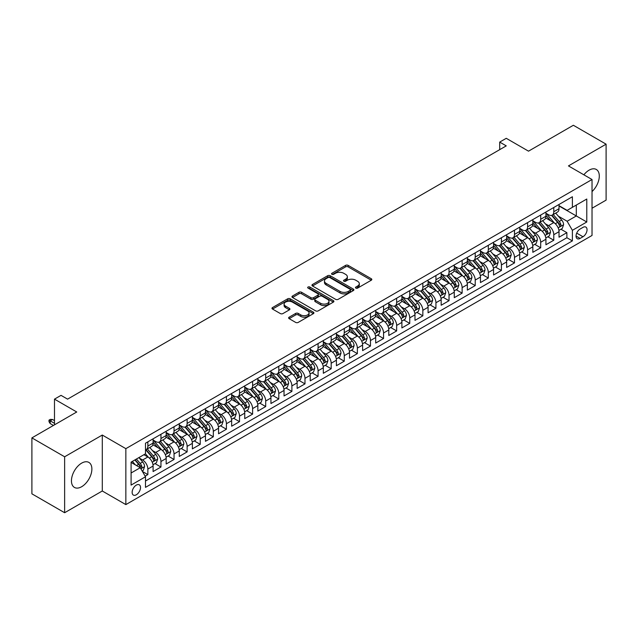 <?xml version="1.0" encoding="UTF-8"?>
<svg xmlns="http://www.w3.org/2000/svg" width="638" height="638" viewBox="0 0 638 638"><rect width="100%" height="100%" fill="white"/><g stroke="black" fill="none" stroke-linecap="round" stroke-linejoin="round"><path stroke-width="0.96" d="M355.837 288.097A1.276 0.734 0 0 0 357.631 288.097L371.292 280.218A1.818 1.053 0 0 0 371.818 279.476A1.818 1.053 0 0 0 371.292 278.734L348.157 265.376A1.818 1.053 0 0 0 345.581 265.376L331.927 273.255A1.276 0.734 0 0 0 331.553 273.782A1.276 0.734 0 0 0 331.927 274.3A1.276 0.734 0 0 0 333.722 274.3L335.492 273.279A5.814 3.357 0 0 1 343.722 273.279L345.644 274.388A5.814 3.357 0 0 1 347.351 276.764A5.814 3.357 0 0 1 345.644 279.141L343.882 280.162A1.276 0.734 0 0 0 343.507 280.68A1.276 0.734 0 0 0 343.882 281.199A1.276 0.734 0 0 0 345.676 281.199L347.447 280.178A5.814 3.357 0 0 1 355.669 280.178L357.599 281.294A5.814 3.357 0 0 1 359.306 283.663A5.814 3.357 0 0 1 357.599 286.039L355.837 287.06A1.276 0.734 0 0 0 355.462 287.579A1.276 0.734 0 0 0 355.837 288.097L355.837 287.06M81.656 486.722A14.443 8.342 120 0 0 91.098 473.994A14.443 8.342 120 0 0 88.881 462.414A14.443 8.342 120 0 0 81.656 463.132A14.443 8.342 120 0 0 72.222 475.86A14.443 8.342 120 0 0 74.439 487.44A14.443 8.342 120 0 0 81.656 486.722M592.024 191.567A14.443 8.342 120 0 0 596.299 169.461A14.443 8.342 120 0 0 589.073 170.179A14.443 8.342 120 0 0 583.882 174.812M136.333 494.777A5.925 3.421 120 0 0 140.201 489.553A5.925 3.421 120 0 0 139.291 484.8A5.925 3.421 120 0 0 136.333 485.095A5.925 3.421 120 0 0 132.457 490.319A5.925 3.421 120 0 0 133.366 495.064A5.925 3.421 120 0 0 136.333 494.777M289.158 317.174A1.818 1.053 0 0 0 288.623 317.915A1.818 1.053 0 0 0 289.158 318.657L295.649 322.405A1.818 1.053 0 0 0 298.217 322.405L313.386 313.649A1.818 1.053 0 0 0 313.92 312.907A1.818 1.053 0 0 0 313.386 312.165L290.25 298.807A1.818 1.053 0 0 0 287.682 298.807L272.514 307.564A1.818 1.053 0 0 0 271.979 308.306A1.818 1.053 0 0 0 272.514 309.047L280.353 313.569A1.818 1.053 0 0 0 282.921 313.569L289.413 309.829A1.818 1.053 0 0 0 289.947 309.079A1.818 1.053 0 0 0 289.413 308.337L285.529 306.096A4.865 2.807 0 0 1 284.101 304.111A4.865 2.807 0 0 1 287.1 301.519A4.865 2.807 0 0 1 292.403 302.125L307.636 310.921A4.865 2.807 0 0 1 309.055 312.907A4.865 2.807 0 0 1 306.057 315.499A4.865 2.807 0 0 1 300.753 314.893L298.217 313.425A1.818 1.053 0 0 0 295.649 313.425L289.158 317.174L289.158 318.657M592.024 208.243L606.1 200.117L606.1 144.172L573.363 125.271L528.511 151.166L506.253 138.31L499.706 142.091L506.253 145.871L67.58 399.141L61.033 395.361L54.485 399.141L54.485 424.844M64.637 456.784L64.637 512.729L102.287 490.997L102.287 435.044L64.637 456.784L31.9 437.883L76.751 411.988L54.485 399.141M102.287 435.044L125.853 448.658L592.024 179.517L592.024 235.462L125.853 504.602L125.853 448.658M606.1 144.172L568.45 165.904L592.024 179.517M335.62 299.326A1.818 1.053 0 0 0 338.188 299.326L353.356 290.569A1.818 1.053 0 0 0 353.891 289.827A1.818 1.053 0 0 0 353.356 289.086L330.221 275.728A1.818 1.053 0 0 0 327.653 275.728L312.484 284.484A1.818 1.053 0 0 0 311.95 285.226A1.818 1.053 0 0 0 312.484 285.968L335.62 299.326M308.561 288.376A1.276 0.734 0 0 1 309.853 288.551L309.853 287.044L333.371 300.626A1.818 1.053 0 0 1 333.905 301.367A1.818 1.053 0 0 1 333.371 302.109L318.202 310.865A1.818 1.053 0 0 1 315.635 310.865L292.499 297.507L292.499 296.024A1.818 1.053 0 0 0 291.965 296.766A1.818 1.053 0 0 0 292.499 297.507M292.499 296.024L298.991 292.276A1.818 1.053 0 0 1 301.559 292.276L310.945 297.691A1.818 1.053 0 0 0 313.513 297.691L317.82 295.203A1.818 1.053 0 0 0 318.354 294.461A1.818 1.053 0 0 0 317.82 293.719L308.05 288.081A1.276 0.734 0 0 1 307.675 287.563A1.276 0.734 0 0 1 308.465 286.885A1.276 0.734 0 0 1 309.853 287.044M64.637 512.729L31.9 493.828L31.9 437.883M145.137 476.155L147.857 474.584L142.418 471.45M139.331 458.1L142.617 459.998A7.409 4.275 60 0 1 147.857 469.066L153.088 466.043L153.088 471.562L160.951 467.024L154.986 463.587M152.418 450.54L155.712 452.438A7.409 4.275 60 0 1 160.951 461.505L166.183 458.483L166.183 464.001L174.038 459.464L168.081 456.026M165.513 442.979L168.807 444.877A7.409 4.275 60 0 1 174.038 453.945L179.278 450.922L179.278 456.441L187.133 451.903L181.176 448.466M178.608 435.419L181.902 437.317A7.409 4.275 60 0 1 187.133 446.385L192.373 443.362L192.373 448.881L200.228 444.351L194.271 440.906M191.703 427.859L194.997 429.757A7.409 4.275 60 0 1 200.228 438.824L205.468 435.802L205.468 441.321L213.323 436.791L207.366 433.346M204.798 420.298L208.092 422.196A7.409 4.275 60 0 1 213.323 431.264L218.563 428.242L218.563 433.76L226.418 429.23L220.461 425.785M217.893 412.738L221.187 414.636A7.409 4.275 60 0 1 226.418 423.712L231.658 420.681L231.658 426.2L239.513 421.67L233.556 418.225M230.988 405.178L234.282 407.076A7.409 4.275 60 0 1 239.513 416.151L244.753 413.121L244.753 418.64L252.608 414.11L246.651 410.665M244.083 397.618L247.369 399.516A7.409 4.275 60 0 1 252.608 408.591L257.848 405.561L257.848 411.079L265.703 406.55L259.746 403.104M257.178 390.057L260.464 391.955A7.409 4.275 60 0 1 265.703 401.031L270.943 398L270.943 403.519L278.798 398.989L272.841 395.544M270.273 382.497L273.558 384.395A7.409 4.275 60 0 1 278.798 393.471L284.038 390.44L284.038 395.959L291.893 391.429L285.936 387.984M283.368 374.937L286.653 376.835A7.409 4.275 60 0 1 291.893 385.91L297.133 382.88L297.133 388.398L304.988 383.869L299.031 380.423M296.463 367.376L299.748 369.274A7.409 4.275 60 0 1 304.988 378.35L310.228 375.319L310.228 380.838L318.083 376.308L312.126 372.863M309.558 359.816L312.843 361.714A7.409 4.275 60 0 1 318.083 370.79L323.322 367.759L323.322 373.286L331.178 368.748L325.221 365.303M322.653 352.256L325.938 354.154A7.409 4.275 60 0 1 331.178 363.229L336.417 360.199L336.417 365.726L344.273 361.188L338.315 357.743M335.748 344.695L339.033 346.594A7.409 4.275 60 0 1 344.273 355.669L349.512 352.647L349.512 358.165L357.368 353.627L351.41 350.182M348.842 337.135L352.128 339.033A7.409 4.275 60 0 1 357.368 348.109L362.607 345.086L362.607 350.605L370.463 346.067L364.505 342.622M361.937 329.575L365.223 331.473A7.409 4.275 60 0 1 370.463 340.548L375.702 337.526L375.702 343.045L383.558 338.507L377.6 335.062M375.032 322.015L378.318 323.913A7.409 4.275 60 0 1 383.558 332.988L388.797 329.966L388.797 335.484L396.653 330.947L390.695 327.509M388.127 314.454L391.413 316.352A7.409 4.275 60 0 1 396.653 325.428L401.892 322.405L401.892 327.924L409.748 323.386L403.79 319.949M401.222 306.894L404.508 308.792A7.409 4.275 60 0 1 409.748 317.868L414.987 314.845L414.987 320.364L422.842 315.826L416.885 312.389M414.317 299.334L417.603 301.232A7.409 4.275 60 0 1 422.842 310.307L428.082 307.285L428.082 312.803L435.937 308.266L429.98 304.828M427.412 291.773L430.698 293.671A7.409 4.275 60 0 1 435.937 302.747L441.169 299.724L441.169 305.243L449.032 300.705L443.075 297.268M440.507 284.213L443.793 286.111A7.409 4.275 60 0 1 449.032 295.187L454.264 292.164L454.264 297.683L462.127 293.145L456.17 289.708M453.602 276.653L456.888 278.551A7.409 4.275 60 0 1 462.127 287.626L467.359 284.604L467.359 290.123L475.222 285.585L469.257 282.148M466.697 269.092L469.983 270.99A7.409 4.275 60 0 1 475.222 280.066L480.454 277.044L480.454 282.562L488.317 278.024L482.352 274.587M479.792 261.532L483.078 263.43A7.409 4.275 60 0 1 488.317 272.506L493.549 269.483L493.549 275.002L501.412 270.464L495.447 267.027M492.879 253.972L496.173 255.87A7.409 4.275 60 0 1 501.412 264.945L506.644 261.923L506.644 267.442L514.499 262.904L508.542 259.467M505.974 246.412L509.268 248.31A7.409 4.275 60 0 1 514.499 257.385L519.739 254.363L519.739 259.881L527.594 255.344L521.637 251.906M519.069 238.851L522.362 240.749A7.409 4.275 60 0 1 527.594 249.825L532.834 246.802L532.834 252.321L540.689 247.783L534.732 244.346M532.164 231.291L535.457 233.189A7.409 4.275 60 0 1 540.689 242.265L545.929 239.242L545.929 244.761L553.784 240.223L553.784 234.704A7.409 4.275 -120 0 0 548.552 225.629L545.259 223.731M547.827 236.786L553.784 240.223M153.088 466.043A7.409 4.275 -120 0 0 147.857 456.975L143.925 454.703M166.183 458.483A7.409 4.275 -120 0 0 160.951 449.415L152.849 444.734M179.278 450.922A7.409 4.275 -120 0 0 174.038 441.855L165.944 437.174M192.373 443.362A7.409 4.275 -120 0 0 187.133 434.295L179.039 429.613M205.468 435.802A7.409 4.275 -120 0 0 200.228 426.734L192.134 422.053M218.563 428.242A7.409 4.275 -120 0 0 213.323 419.174L205.229 414.493M231.658 420.681A7.409 4.275 -120 0 0 226.418 411.614L218.324 406.932M244.753 413.121A7.409 4.275 -120 0 0 239.513 404.053L231.419 399.38M257.848 405.561A7.409 4.275 -120 0 0 252.608 396.493L244.514 391.82M270.943 398A7.409 4.275 -120 0 0 265.703 388.933L257.608 384.259M284.038 390.44A7.409 4.275 -120 0 0 278.798 381.372L270.703 376.699M297.133 382.88A7.409 4.275 -120 0 0 291.893 373.812L283.798 369.139M310.228 375.319A7.409 4.275 -120 0 0 304.988 366.252L296.893 361.579M323.322 367.759A7.409 4.275 -120 0 0 318.083 358.692L309.988 354.018M336.417 360.199A7.409 4.275 -120 0 0 331.178 351.131L323.083 346.458M349.512 352.647A7.409 4.275 -120 0 0 344.273 343.571L336.178 338.898M362.607 345.086A7.409 4.275 -120 0 0 357.368 336.011L349.273 331.337M375.702 337.526A7.409 4.275 -120 0 0 370.463 328.45L362.36 323.777M388.797 329.966A7.409 4.275 -120 0 0 383.558 320.89L375.455 316.217M401.892 322.405A7.409 4.275 -120 0 0 396.653 313.33L388.55 308.656M414.987 314.845A7.409 4.275 -120 0 0 409.748 305.769L401.645 301.096M428.082 307.285A7.409 4.275 -120 0 0 422.842 298.209L414.74 293.536M441.169 299.724A7.409 4.275 -120 0 0 435.937 290.649L427.835 285.976M454.264 292.164A7.409 4.275 -120 0 0 449.032 283.089L440.93 278.415M467.359 284.604A7.409 4.275 -120 0 0 462.127 275.528L454.025 270.855M480.454 277.044A7.409 4.275 -120 0 0 475.222 267.968L467.12 263.295M493.549 269.483A7.409 4.275 -120 0 0 488.317 260.408L480.215 255.734M506.644 261.923A7.409 4.275 -120 0 0 501.412 252.847L493.31 248.174M519.739 254.363A7.409 4.275 -120 0 0 514.499 245.287L506.405 240.614M532.834 246.802A7.409 4.275 -120 0 0 527.594 237.727L519.499 233.053M545.929 239.242A7.409 4.275 -120 0 0 540.689 230.166L532.594 225.493M582.988 227.375L580.109 229.034A5.742 3.318 120 0 0 576.353 234.09A5.742 3.318 120 0 0 577.238 238.692A5.742 3.318 120 0 0 580.109 238.413L582.988 236.746A5.742 3.318 120 0 0 586.737 231.69A5.742 3.318 120 0 0 585.859 227.088A5.742 3.318 120 0 0 582.988 227.375M131.093 472.997L140.256 467.71L145.496 476.777L145.496 487.368L572.382 240.901L572.382 230.318L567.142 221.25L558.354 216.17M145.496 476.777L131.093 485.095L131.093 462.111L145.496 453.793L145.496 443.211L572.382 196.751L572.382 207.334L586.785 199.024L586.785 222L572.382 230.318M153.088 440.037L155.712 441.552A7.409 4.275 60 0 0 159.412 441.919L164.652 438.896A7.409 4.275 -120 0 0 166.183 435.499L166.183 431.264M166.183 432.476L168.807 433.992A7.409 4.275 60 0 0 172.507 434.358L177.747 431.336A7.409 4.275 -120 0 0 179.278 427.939L179.278 423.704M179.278 424.916L181.902 426.431A7.409 4.275 60 0 0 185.602 426.798L190.842 423.776A7.409 4.275 -120 0 0 192.373 420.378L192.373 416.143M192.373 417.356L194.997 418.871A7.409 4.275 60 0 0 198.697 419.238L203.937 416.215A7.409 4.275 -120 0 0 205.468 412.818L205.468 408.583M205.468 409.795L208.092 411.311A7.409 4.275 60 0 0 211.792 411.677L217.032 408.655A7.409 4.275 -120 0 0 218.563 405.258L218.563 401.031M218.563 402.235L221.187 403.75A7.409 4.275 60 0 0 224.887 404.117L230.127 401.095A7.409 4.275 -120 0 0 231.658 397.697L231.658 393.471M231.658 394.675L234.282 396.19A7.409 4.275 60 0 0 237.982 396.557L243.222 393.534A7.409 4.275 -120 0 0 244.753 390.137L244.753 385.91M244.753 387.114L247.369 388.63A7.409 4.275 60 0 0 251.077 388.997L256.316 385.974A7.409 4.275 -120 0 0 257.848 382.577L257.848 378.35M257.848 379.554L260.464 381.069A7.409 4.275 60 0 0 264.172 381.436L269.411 378.414A7.409 4.275 -120 0 0 270.943 375.016L270.943 370.79M270.943 371.994L273.558 373.509A7.409 4.275 60 0 0 277.267 373.876L282.506 370.853A7.409 4.275 -120 0 0 284.038 367.464L284.038 363.229M284.038 364.434L286.653 365.949A7.409 4.275 60 0 0 290.362 366.316L295.601 363.293A7.409 4.275 -120 0 0 297.133 359.904L297.133 355.669M297.133 356.873L299.748 358.389A7.409 4.275 60 0 0 303.457 358.755L308.696 355.733A7.409 4.275 -120 0 0 310.228 352.343L310.228 348.109M310.228 349.313L312.843 350.828A7.409 4.275 60 0 0 316.552 351.195L321.783 348.173A7.409 4.275 -120 0 0 323.322 344.783L323.322 340.548M323.322 341.753L325.938 343.268A7.409 4.275 60 0 0 329.647 343.635L334.878 340.612A7.409 4.275 -120 0 0 336.417 337.223L336.417 332.988M336.417 334.192L339.033 335.708A7.409 4.275 60 0 0 342.742 336.074L347.973 333.052A7.409 4.275 -120 0 0 349.512 329.663L349.512 325.428M349.512 326.632L352.128 328.147A7.409 4.275 60 0 0 355.837 328.514L361.068 325.492A7.409 4.275 -120 0 0 362.607 322.102L362.607 317.868M362.607 319.072L365.223 320.587A7.409 4.275 60 0 0 368.931 320.954L374.163 317.931A7.409 4.275 -120 0 0 375.702 314.542L375.702 310.307M375.702 311.511L378.318 313.027A7.409 4.275 60 0 0 382.018 313.394L387.258 310.371A7.409 4.275 -120 0 0 388.797 306.982L388.797 302.747M388.797 303.959L391.413 305.466A7.409 4.275 60 0 0 395.113 305.833L400.353 302.811A7.409 4.275 -120 0 0 401.892 299.421L401.892 295.187M401.892 296.399L404.508 297.906A7.409 4.275 60 0 0 408.208 298.273L413.448 295.25A7.409 4.275 -120 0 0 414.987 291.861L414.987 287.626M414.987 288.839L417.603 290.346A7.409 4.275 60 0 0 421.303 290.713L426.543 287.69A7.409 4.275 -120 0 0 428.082 284.301L428.082 280.066M428.082 281.278L430.698 282.786A7.409 4.275 60 0 0 434.398 283.152L439.638 280.13A7.409 4.275 -120 0 0 441.169 276.74L441.169 272.506M441.169 273.718L443.793 275.225A7.409 4.275 60 0 0 447.493 275.592L452.733 272.57A7.409 4.275 -120 0 0 454.264 269.18L454.264 264.945M454.264 266.158L456.888 267.665A7.409 4.275 60 0 0 460.588 268.032L465.828 265.009A7.409 4.275 -120 0 0 467.359 261.62L467.359 257.385M467.359 258.597L469.983 260.105A7.409 4.275 60 0 0 473.683 260.471L478.923 257.449A7.409 4.275 -120 0 0 480.454 254.06L480.454 249.825M480.454 251.037L483.078 252.544A7.409 4.275 60 0 0 486.778 252.911L492.018 249.889A7.409 4.275 -120 0 0 493.549 246.499L493.549 242.265M493.549 243.477L496.173 244.984A7.409 4.275 60 0 0 499.873 245.351L505.113 242.328A7.409 4.275 -120 0 0 506.644 238.939L506.644 234.704M506.644 235.916L509.268 237.424A7.409 4.275 60 0 0 512.968 237.791L518.208 234.768A7.409 4.275 -120 0 0 519.739 231.379L519.739 227.144M519.739 228.356L522.362 229.863A7.409 4.275 60 0 0 526.063 230.23L531.302 227.208A7.409 4.275 -120 0 0 532.834 223.818L532.834 219.584M532.834 220.796L535.457 222.303A7.409 4.275 60 0 0 539.158 222.67L544.397 219.647A7.409 4.275 -120 0 0 545.929 216.258L545.929 212.023M145.496 481.012L566.879 237.727L566.879 232.663L559.024 237.2L559.024 231.682A7.409 4.275 -120 0 0 553.784 222.606L545.689 217.933M545.929 213.236L548.552 214.743A7.409 4.275 -120 0 0 552.253 215.11A7.409 4.275 -120 0 0 553.784 211.72L553.784 207.486M552.253 215.11L557.492 212.087A7.409 4.275 -120 0 0 559.024 208.698L559.024 204.463M147.857 441.855L147.857 446.082A7.409 4.275 60 0 1 146.317 449.479A7.409 4.275 60 0 1 145.496 449.774M146.317 449.479L151.557 446.448A7.409 4.275 -120 0 0 153.088 443.059L153.088 438.824M160.951 434.295L160.951 438.529A7.409 4.275 60 0 1 159.412 441.919M174.038 426.734L174.038 430.969A7.409 4.275 60 0 1 172.507 434.358M187.133 419.174L187.133 423.409A7.409 4.275 60 0 1 185.602 426.798M200.228 411.614L200.228 415.848A7.409 4.275 60 0 1 198.697 419.238M213.323 404.053L213.323 408.288A7.409 4.275 60 0 1 211.792 411.677M226.418 396.493L226.418 400.728A7.409 4.275 60 0 1 224.887 404.117M239.513 388.933L239.513 393.168A7.409 4.275 60 0 1 237.982 396.557M252.608 381.372L252.608 385.607A7.409 4.275 60 0 1 251.077 388.997M265.703 373.812L265.703 378.047A7.409 4.275 60 0 1 264.172 381.436M278.798 366.252L278.798 370.487A7.409 4.275 60 0 1 277.267 373.876M291.893 358.692L291.893 362.926A7.409 4.275 60 0 1 290.362 366.316M304.988 351.131L304.988 355.366A7.409 4.275 60 0 1 303.457 358.755M318.083 343.571L318.083 347.806A7.409 4.275 60 0 1 316.552 351.195M331.178 336.011L331.178 340.245A7.409 4.275 60 0 1 329.647 343.635M344.273 328.45L344.273 332.685A7.409 4.275 60 0 1 342.742 336.074M357.368 320.89L357.368 325.125A7.409 4.275 60 0 1 355.837 328.514M370.463 313.33L370.463 317.565A7.409 4.275 60 0 1 368.931 320.954M383.558 305.769L383.558 310.004A7.409 4.275 60 0 1 382.018 313.394M396.653 298.209L396.653 302.444A7.409 4.275 60 0 1 395.113 305.833M409.748 290.649L409.748 294.884A7.409 4.275 60 0 1 408.208 298.273M422.842 283.089L422.842 287.323A7.409 4.275 60 0 1 421.303 290.713M435.937 275.528L435.937 279.763A7.409 4.275 60 0 1 434.398 283.152M449.032 267.968L449.032 272.203A7.409 4.275 60 0 1 447.493 275.592M462.127 260.408L462.127 264.642A7.409 4.275 60 0 1 460.588 268.032M475.222 252.847L475.222 257.082A7.409 4.275 60 0 1 473.683 260.471M488.317 245.287L488.317 249.522A7.409 4.275 60 0 1 486.778 252.911M501.412 237.727L501.412 241.961A7.409 4.275 60 0 1 499.873 245.351M514.499 230.166L514.499 234.401A7.409 4.275 60 0 1 512.968 237.791M527.594 222.606L527.594 226.841A7.409 4.275 60 0 1 526.063 230.23M540.689 215.046L540.689 219.281A7.409 4.275 60 0 1 539.158 222.67M540.689 242.265L540.689 247.783M527.594 249.825L527.594 255.344M514.499 257.385L514.499 262.904M501.412 264.945L501.412 270.464M488.317 272.506L488.317 278.024M475.222 280.066L475.222 285.585M462.127 287.626L462.127 293.145M449.032 295.187L449.032 300.705M435.937 302.747L435.937 308.266M422.842 310.307L422.842 315.826M409.748 317.868L409.748 323.386M396.653 325.428L396.653 330.947M383.558 332.988L383.558 338.507M370.463 340.548L370.463 346.067M357.368 348.109L357.368 353.627M344.273 355.669L344.273 361.188M331.178 363.229L331.178 368.748M318.083 370.79L318.083 376.308M304.988 378.35L304.988 383.869M291.893 385.91L291.893 391.429M278.798 393.471L278.798 398.989M265.703 401.031L265.703 406.55M252.608 408.591L252.608 414.11M239.513 416.151L239.513 421.67M226.418 423.712L226.418 429.23M213.323 431.264L213.323 436.791M200.228 438.824L200.228 444.351M187.133 446.385L187.133 451.903M174.038 453.945L174.038 459.464M160.951 461.505L160.951 467.024M147.857 469.066L147.857 474.584M140.256 467.71L131.093 462.414M567.142 221.25L576.313 215.955L576.313 205.069L586.785 199.024M559.024 205.978L586.785 222M559.024 205.675L567.142 210.365L572.382 207.334M102.287 490.997L125.853 504.602M499.706 142.091L499.706 149.651M560.922 229.225L566.879 232.663M566.879 237.727L572.382 240.901M356.339 288.28L357.599 287.555A5.814 3.357 0 0 0 359.306 285.178L359.306 283.663M347.351 276.764L347.351 278.28A5.814 3.357 0 0 1 345.644 280.648L344.384 281.382M371.268 280.234L348.157 266.883A1.818 1.053 0 0 0 345.581 266.883L332.438 274.476M353.332 290.585L330.221 277.235A1.818 1.053 0 0 0 327.653 277.235L312.508 285.983L312.484 284.484M350.142 290.346A1.276 0.734 0 0 0 350.517 289.827A1.276 0.734 0 0 0 350.142 289.309L329.838 277.578A1.276 0.734 0 0 0 328.036 277.578L326.178 278.654A5.814 3.357 0 0 0 324.471 281.031A5.814 3.357 0 0 0 326.178 283.408L340.054 291.422A5.814 3.357 0 0 0 348.284 291.422L350.142 290.346L350.142 291.861A1.276 0.734 0 0 0 350.517 291.335L350.517 289.827M324.471 281.031L324.471 282.546A5.814 3.357 0 0 0 326.178 284.923L326.178 283.408M350.142 291.861L348.284 292.93A5.814 3.357 0 0 1 340.054 292.93L326.178 284.923M292.523 297.523L298.991 293.783L298.991 292.276M318.354 294.461L318.354 295.976A1.818 1.053 0 0 1 317.82 296.718L313.513 299.206A1.818 1.053 0 0 1 310.945 299.206L301.559 293.783A1.818 1.053 0 0 0 298.991 293.783M309.853 288.551L333.347 302.125M320.683 303.313A4.865 2.807 0 0 0 325.978 303.919A4.865 2.807 0 0 0 328.977 301.327A4.865 2.807 0 0 0 327.557 299.342L322.19 296.247A1.818 1.053 0 0 0 319.622 296.247L315.316 298.728A1.818 1.053 0 0 0 314.781 299.469A1.818 1.053 0 0 0 315.316 300.219L320.683 303.313L320.683 304.828A4.865 2.807 0 0 0 325.978 305.435A4.865 2.807 0 0 0 328.977 302.843L328.977 301.327M314.781 299.469L314.781 300.984A1.818 1.053 0 0 0 315.316 301.726L315.316 300.219M320.683 304.828L315.316 301.726M309.055 312.907L309.055 314.414A4.865 2.807 0 0 1 306.057 317.006A4.865 2.807 0 0 1 300.753 316.4L298.217 314.933A1.818 1.053 0 0 0 295.649 314.933L289.181 318.673M284.101 304.111L284.101 305.626A4.865 2.807 0 0 0 285.529 307.612L285.529 306.096M289.389 309.837L285.529 307.612M313.386 312.165L313.386 313.649L290.25 300.315A1.818 1.053 0 0 0 287.682 300.315L272.538 309.063M558.912 230.382L562.301 228.428L563.609 224.648A4.905 2.831 -120 0 0 561.695 220.038L555.714 213.116M554.518 223.085L547.42 214.87A14.164 8.182 -120 0 0 545.929 213.315M550.626 220.78L546.654 216.186A11.763 6.787 -120 0 0 545.929 215.397M551.583 215.381L557.636 222.383A4.905 2.831 60 0 1 559.39 225.764C560.124 226.753 560.65 226.45 560.962 224.855A4.905 2.831 -120 0 0 559.207 221.482L553.226 214.551M551.942 215.261L558.441 222.79A2.496 1.443 60 0 1 559.071 223.771L560.962 224.855M559.39 225.764L559.741 226.346M545.817 237.942L549.206 235.988L550.514 232.208A4.905 2.831 -120 0 0 548.6 227.599L542.619 220.676M541.423 230.645L534.325 222.431A14.164 8.182 -120 0 0 532.834 220.876M537.531 228.34L533.559 223.747A11.763 6.787 -120 0 0 532.834 222.957M538.488 222.941L544.541 229.943A4.905 2.831 60 0 1 546.295 233.325C547.029 234.313 547.556 234.01 547.867 232.415A4.905 2.831 -120 0 0 546.112 229.042L540.131 222.112M538.847 222.821L545.346 230.35A2.496 1.443 60 0 1 545.976 231.331L547.867 232.415M546.295 233.325L546.646 233.907M532.722 245.502L536.111 243.549L537.419 239.768A4.905 2.831 -120 0 0 535.505 235.159L529.524 228.237M528.328 238.205L521.23 229.991A14.164 8.182 -120 0 0 519.739 228.436M524.436 235.9L520.464 231.307A11.763 6.787 -120 0 0 519.739 230.517M525.393 230.501L531.446 237.503A4.905 2.831 60 0 1 533.201 240.885C533.934 241.874 534.461 241.571 534.772 239.976A4.905 2.831 -120 0 0 533.017 236.602L527.036 229.672M525.752 230.382L532.251 237.91A2.496 1.443 60 0 1 532.882 238.891L534.772 239.976M533.201 240.885L533.551 241.467M519.627 253.063L523.016 251.109L524.324 247.329A4.905 2.831 -120 0 0 522.41 242.719L516.429 235.797M515.233 245.766L508.135 237.551A14.164 8.182 -120 0 0 506.644 235.996M511.341 243.461L507.37 238.867A11.763 6.787 -120 0 0 506.644 238.078M512.298 238.062L518.351 245.064A4.905 2.831 60 0 1 520.106 248.445C520.839 249.434 521.366 249.131 521.677 247.536A4.905 2.831 -120 0 0 519.922 244.155L513.941 237.232M512.657 237.942L519.157 245.471A2.496 1.443 60 0 1 519.787 246.451L521.677 247.536M520.106 248.445L520.456 249.027M506.532 260.623L509.921 258.669L511.229 254.889A4.905 2.831 -120 0 0 509.315 250.279L503.334 243.357M502.138 253.326L495.04 245.112A14.164 8.182 -120 0 0 493.549 243.556M498.246 251.021L494.275 246.428A11.763 6.787 -120 0 0 493.549 245.638M499.203 245.622L505.256 252.624A4.905 2.831 60 0 1 507.011 256.005C507.744 256.994 508.271 256.691 508.582 255.096A4.905 2.831 -120 0 0 506.827 251.715L500.846 244.793M499.562 245.502L506.062 253.031A2.496 1.443 60 0 1 506.692 254.012L508.582 255.096M507.011 256.005L507.362 256.588M493.445 268.183L496.827 266.229L498.134 262.449A4.905 2.831 -120 0 0 496.22 257.84L490.239 250.917M489.043 260.886L481.945 252.672A14.164 8.182 -120 0 0 480.454 251.117M485.151 258.581L481.18 253.988A11.763 6.787 -120 0 0 480.454 253.198M486.116 253.182L492.161 260.184A4.905 2.831 60 0 1 493.916 263.566C494.649 264.555 495.176 264.252 495.487 262.657A4.905 2.831 -120 0 0 493.732 259.275L487.751 252.353M486.467 253.063L492.967 260.591A2.496 1.443 60 0 1 493.597 261.572L495.487 262.657M493.916 263.566L494.267 264.148M480.35 275.744L483.732 273.79L485.04 270.01A4.905 2.831 -120 0 0 483.125 265.4L477.144 258.478M475.948 268.446L468.85 260.232A14.164 8.182 -120 0 0 467.359 258.677M472.056 266.142L468.085 261.548A11.763 6.787 -120 0 0 467.359 260.759M473.021 260.743L479.066 267.745A4.905 2.831 60 0 1 480.821 271.126C481.554 272.115 482.081 271.812 482.392 270.217A4.905 2.831 -120 0 0 480.637 266.836L474.656 259.913M473.372 260.623L479.88 268.151A2.496 1.443 60 0 1 480.51 269.132L482.392 270.217M480.821 271.126L481.18 271.708M467.255 283.304L470.637 281.35L471.945 277.57A4.905 2.831 -120 0 0 470.031 272.96L464.049 266.038M462.853 276.007L455.755 267.793A14.164 8.182 -120 0 0 454.264 266.237M458.961 273.702L454.99 269.108A11.763 6.787 -120 0 0 454.264 268.319M459.926 268.303L465.971 275.305A4.905 2.831 60 0 1 467.726 278.686C468.459 279.675 468.986 279.372 469.297 277.777A4.905 2.831 -120 0 0 467.542 274.396L461.561 267.474M460.277 268.183L466.785 275.712A2.496 1.443 60 0 1 467.415 276.693L469.297 277.777M467.726 278.686L468.085 279.269M454.16 290.864L457.542 288.91L458.85 285.13A4.905 2.831 -120 0 0 456.936 280.521L450.954 273.598M449.758 283.567L442.66 275.353A14.164 8.182 -120 0 0 441.169 273.798M445.866 281.262L441.895 276.669A11.763 6.787 -120 0 0 441.169 275.879M446.831 275.863L452.876 282.865A4.905 2.831 60 0 1 454.631 286.247C455.365 287.236 455.891 286.933 456.202 285.338A4.905 2.831 -120 0 0 454.447 281.956L448.466 275.034M447.182 275.744L453.69 283.272A2.496 1.443 60 0 1 454.32 284.253L456.202 285.338M454.631 286.247L454.99 286.829M441.065 298.424L444.447 296.471L445.755 292.69A4.905 2.831 -120 0 0 443.841 288.081L437.859 281.159M436.663 291.127L429.565 282.913A14.164 8.182 -120 0 0 428.082 281.358M432.771 288.823L428.8 284.229A11.763 6.787 -120 0 0 428.082 283.439M433.736 283.424L439.781 290.426A4.905 2.831 60 0 1 441.536 293.807C442.27 294.796 442.796 294.493 443.107 292.898A4.905 2.831 -120 0 0 441.36 289.516L435.371 282.594M434.087 283.304L440.595 290.832A2.496 1.443 60 0 1 441.225 291.813L443.107 292.898M441.536 293.807L441.895 294.389M427.97 305.985L431.352 304.031L432.66 300.251A4.905 2.831 -120 0 0 430.754 295.641L424.764 288.719M423.568 298.688L416.47 290.473A14.164 8.182 -120 0 0 414.987 288.918M419.676 296.383L415.705 291.789A11.763 6.787 -120 0 0 414.987 291M420.641 290.984L426.694 297.986A4.905 2.831 60 0 1 428.441 301.367C429.175 302.356 429.701 302.053 430.012 300.458A4.905 2.831 -120 0 0 428.265 297.077L422.276 290.154M420.992 290.864L427.5 298.393A2.496 1.443 60 0 1 428.13 299.374L430.012 300.458M428.441 301.367L428.8 301.949M414.875 313.545L418.257 311.591L419.565 307.811A4.905 2.831 -120 0 0 417.659 303.202L411.67 296.279M410.473 306.248L403.375 298.034A14.164 8.182 -120 0 0 401.892 296.479M406.581 303.943L402.61 299.35A11.763 6.787 -120 0 0 401.892 298.56M407.546 298.544L413.599 305.546A4.905 2.831 60 0 1 415.346 308.928C416.08 309.916 416.606 309.613 416.917 308.018A4.905 2.831 -120 0 0 415.171 304.637L409.181 297.715M407.897 298.424L414.405 305.953A2.496 1.443 60 0 1 415.035 306.934L416.917 308.018M415.346 308.928L415.705 309.51M401.781 321.105L405.162 319.152L406.47 315.371A4.905 2.831 -120 0 0 404.564 310.762L398.575 303.84M397.378 313.808L390.281 305.594A14.164 8.182 -120 0 0 388.797 304.039M393.486 311.504L389.523 306.91A11.763 6.787 -120 0 0 388.797 306.12M394.451 306.096L400.505 313.106A4.905 2.831 60 0 1 402.251 316.488C402.985 317.477 403.511 317.174 403.822 315.579A4.905 2.831 -120 0 0 402.076 312.197L396.086 305.275M394.802 305.985L401.31 313.513A2.496 1.443 60 0 1 401.94 314.494L403.822 315.579M402.251 316.488L402.61 317.07M388.686 328.666L392.067 326.712L393.375 322.932A4.905 2.831 -120 0 0 391.469 318.322L385.48 311.4M384.283 321.369L377.186 313.154A14.164 8.182 -120 0 0 375.702 311.599M380.392 319.064L376.428 314.47A11.763 6.787 -120 0 0 375.702 313.681M381.357 313.657L387.41 320.667A4.905 2.831 60 0 1 389.156 324.048C389.898 325.037 390.416 324.734 390.727 323.139A4.905 2.831 -120 0 0 388.981 319.758L382.991 312.835M381.707 313.545L388.215 321.074A2.496 1.443 60 0 1 388.845 322.054L390.727 323.139M389.156 324.048L389.515 324.63M375.591 336.226L378.972 334.272L380.28 330.492A4.905 2.831 -120 0 0 378.374 325.882L372.385 318.96M371.188 328.929L364.091 320.715A14.164 8.182 -120 0 0 362.607 319.159M367.297 326.624L363.333 322.031A11.763 6.787 -120 0 0 362.607 321.241M368.262 321.217L374.315 328.227A4.905 2.831 60 0 1 376.061 331.608C376.803 332.597 377.321 332.294 377.632 330.699A4.905 2.831 -120 0 0 375.886 327.318L369.896 320.396M368.612 321.105L375.12 328.634A2.496 1.443 60 0 1 375.75 329.615L377.632 330.699M376.061 331.608L376.42 332.191M362.496 343.786L365.877 341.832L367.185 338.052A4.905 2.831 -120 0 0 365.279 333.443L359.298 326.52M358.093 336.489L350.996 328.275A14.164 8.182 -120 0 0 349.512 326.72M354.202 334.184L350.238 329.591A11.763 6.787 -120 0 0 349.512 328.801M355.167 328.777L361.22 335.787A4.905 2.831 60 0 1 362.966 339.169C363.708 340.158 364.226 339.855 364.537 338.26A4.905 2.831 -120 0 0 362.791 334.878L356.809 327.956M355.526 328.666L362.025 336.194A2.496 1.443 60 0 1 362.655 337.175L364.537 338.26M362.966 339.169L363.325 339.751M349.401 351.347L352.782 349.393L354.09 345.613A4.905 2.831 -120 0 0 352.184 341.003L346.203 334.073M344.999 344.049L337.909 335.835A14.164 8.182 -120 0 0 336.417 334.28M341.107 341.745L337.143 337.151A11.763 6.787 -120 0 0 336.417 336.362M342.072 336.338L348.125 343.348A4.905 2.831 60 0 1 349.871 346.729C350.613 347.718 351.131 347.415 351.442 345.82A4.905 2.831 -120 0 0 349.696 342.439L343.715 335.516M342.431 336.226L348.93 343.754A2.496 1.443 60 0 1 349.56 344.735L351.442 345.82M349.871 346.729L350.23 347.311M336.306 358.907L339.687 356.953L340.995 353.173A4.905 2.831 -120 0 0 339.089 348.563L333.108 341.633M331.904 351.61L324.814 343.396A14.164 8.182 -120 0 0 323.322 341.84M328.012 349.305L324.048 344.711A11.763 6.787 -120 0 0 323.322 343.922M328.977 343.898L335.03 350.908A4.905 2.831 60 0 1 336.776 354.289C337.518 355.278 338.036 354.975 338.347 353.38A4.905 2.831 -120 0 0 336.601 349.999L330.62 343.077M329.336 343.786L335.835 351.315A2.496 1.443 60 0 1 336.465 352.296L338.347 353.38M336.776 354.289L337.135 354.872M323.211 366.467L326.592 364.513L327.9 360.733A4.905 2.831 -120 0 0 325.994 356.124L320.013 349.193M318.809 359.17L311.719 350.956A14.164 8.182 -120 0 0 310.228 349.401M314.917 356.865L310.953 352.272A11.763 6.787 -120 0 0 310.228 351.482M315.882 351.458L321.935 358.468A4.905 2.831 60 0 1 323.681 361.85C324.423 362.839 324.941 362.536 325.252 360.941A4.905 2.831 -120 0 0 323.506 357.559L317.525 350.637M316.241 351.347L322.74 358.875A2.496 1.443 60 0 1 323.37 359.856L325.252 360.941M323.681 361.85L324.04 362.432M310.116 374.027L313.497 372.074L314.805 368.293A4.905 2.831 -120 0 0 312.899 363.684L306.918 356.754M305.714 366.73L298.624 358.516A14.164 8.182 -120 0 0 297.133 356.961M301.822 364.426L297.858 359.832A11.763 6.787 -120 0 0 297.133 359.042M302.787 359.019L308.84 366.029A4.905 2.831 60 0 1 310.586 369.41C311.328 370.399 311.846 370.096 312.157 368.501A4.905 2.831 -120 0 0 310.411 365.119L304.43 358.197M303.146 358.907L309.645 366.435A2.496 1.443 60 0 1 310.275 367.416L312.157 368.501M310.586 369.41L310.945 369.992M297.021 381.588L300.402 379.634L301.718 375.854A4.905 2.831 -120 0 0 299.804 371.244L293.823 364.314M292.619 374.291L285.529 366.076A14.164 8.182 -120 0 0 284.038 364.513M288.727 371.986L284.763 367.392A11.763 6.787 -120 0 0 284.038 366.603M289.692 366.579L295.745 373.589A4.905 2.831 60 0 1 297.491 376.97C298.233 377.959 298.751 377.656 299.062 376.061A4.905 2.831 -120 0 0 297.316 372.68L291.335 365.757M290.051 366.467L296.55 373.996A2.496 1.443 60 0 1 297.18 374.977L299.062 376.061M297.491 376.97L297.85 377.552M283.926 389.148L287.307 387.194L288.623 383.414A4.905 2.831 -120 0 0 286.709 378.805L280.728 371.874M279.524 381.851L272.434 373.637A14.164 8.182 -120 0 0 270.943 372.074M275.632 379.546L271.668 374.953A11.763 6.787 -120 0 0 270.943 374.163M276.597 374.139L282.65 381.149A4.905 2.831 60 0 1 284.396 384.531C285.138 385.511 285.657 385.216 285.968 383.621A4.905 2.831 -120 0 0 284.221 380.24L278.24 373.31M276.956 374.027L283.455 381.556A2.496 1.443 60 0 1 284.085 382.537L285.968 383.621M284.396 384.531L284.755 385.113M270.831 396.708L274.212 394.755L275.528 390.974A4.905 2.831 -120 0 0 273.614 386.365L267.633 379.435M266.429 389.411L259.339 381.197A14.164 8.182 -120 0 0 257.848 379.634M262.545 387.106L258.573 382.513A11.763 6.787 -120 0 0 257.848 381.723M263.502 381.699L269.555 388.709A4.905 2.831 60 0 1 271.302 392.091C272.043 393.072 272.57 392.777 272.873 391.182A4.905 2.831 -120 0 0 271.126 387.8L265.145 380.87M263.861 381.588L270.36 389.116A2.496 1.443 60 0 1 270.99 390.097L272.873 391.182M271.302 392.091L271.66 392.673M257.736 404.269L261.125 402.315L262.433 398.535A4.905 2.831 -120 0 0 260.519 393.925L254.538 386.995M253.342 396.972L246.244 388.757A14.164 8.182 -120 0 0 244.753 387.194M249.45 394.667L245.478 390.073A11.763 6.787 -120 0 0 244.753 389.284M250.407 389.26L256.46 396.27A4.905 2.831 60 0 1 258.207 399.651C258.948 400.632 259.475 400.337 259.778 398.742A4.905 2.831 -120 0 0 258.031 395.361L252.05 388.43M250.766 389.148L257.266 396.676A2.496 1.443 60 0 1 257.896 397.657L259.778 398.742M258.207 399.651L258.565 400.233M244.641 411.829L248.03 409.875L249.338 406.095A4.905 2.831 -120 0 0 247.424 401.485L241.443 394.555M240.247 404.532L233.149 396.318A14.164 8.182 -120 0 0 231.658 394.755M236.355 402.227L232.384 397.634A11.763 6.787 -120 0 0 231.658 396.844M237.312 396.82L243.365 403.83A4.905 2.831 60 0 1 245.112 407.211C245.853 408.192 246.38 407.889 246.683 406.302A4.905 2.831 -120 0 0 244.936 402.921L238.955 395.991M237.671 396.708L244.171 404.237A2.496 1.443 60 0 1 244.801 405.218L246.683 406.302M245.112 407.211L245.471 407.794M231.546 419.389L234.936 417.435L236.243 413.655A4.905 2.831 -120 0 0 234.329 409.046L228.348 402.115M227.152 412.092L220.054 403.878A14.164 8.182 -120 0 0 218.563 402.315M223.26 409.787L219.289 405.194A11.763 6.787 -120 0 0 218.563 404.396M224.217 404.38L230.27 411.39A4.905 2.831 60 0 1 232.017 414.772C232.758 415.753 233.285 415.45 233.596 413.863A4.905 2.831 -120 0 0 231.841 410.481L225.86 403.551M224.576 404.269L231.076 411.797A2.496 1.443 60 0 1 231.706 412.77L233.596 413.863M232.017 414.772L232.376 415.354M218.451 426.95L221.841 424.996L223.148 421.216A4.905 2.831 -120 0 0 221.234 416.606L215.253 409.676M214.057 419.652L206.959 411.438A14.164 8.182 -120 0 0 205.468 409.875M210.165 417.348L206.194 412.754A11.763 6.787 -120 0 0 205.468 411.957M211.122 411.941L217.175 418.951A4.905 2.831 60 0 1 218.93 422.332C219.663 423.313 220.19 423.01 220.501 421.423A4.905 2.831 -120 0 0 218.746 418.042L212.765 411.111M211.481 411.829L217.981 419.357A2.496 1.443 60 0 1 218.611 420.33L220.501 421.423M218.93 422.332L219.281 422.914M205.356 434.51L208.746 432.556L210.054 428.776A4.905 2.831 -120 0 0 208.14 424.166L202.158 417.236M200.962 427.213L193.864 418.999A14.164 8.182 -120 0 0 192.373 417.435M197.07 424.908L193.099 420.306A11.763 6.787 -120 0 0 192.373 419.517M198.027 419.501L204.08 426.511A4.905 2.831 60 0 1 205.835 429.892C206.568 430.873 207.095 430.57 207.406 428.983A4.905 2.831 -120 0 0 205.651 425.602L199.67 418.672M198.386 419.389L204.886 426.918A2.496 1.443 60 0 1 205.516 427.891L207.406 428.983M205.835 429.892L206.186 430.475M192.261 442.07L195.651 440.116L196.959 436.336A4.905 2.831 -120 0 0 195.045 431.727L189.063 424.796M187.867 434.773L180.769 426.559A14.164 8.182 -120 0 0 179.278 424.996M183.975 432.468L180.004 427.867A11.763 6.787 -120 0 0 179.278 427.077M184.932 427.061L190.985 434.071A4.905 2.831 60 0 1 192.74 437.453C193.474 438.434 194 438.131 194.311 436.544A4.905 2.831 -120 0 0 192.556 433.162L186.575 426.232M185.291 426.95L191.791 434.478A2.496 1.443 60 0 1 192.421 435.451L194.311 436.544M192.74 437.453L193.091 438.035M179.166 449.63L182.556 447.677L183.864 443.896A4.905 2.831 -120 0 0 181.95 439.287L175.968 432.357M174.772 442.333L167.674 434.119A14.164 8.182 -120 0 0 166.183 432.556M170.88 440.029L166.909 435.427A11.763 6.787 -120 0 0 166.183 434.637M171.837 434.622L177.89 441.632A4.905 2.831 60 0 1 179.645 445.013C180.379 445.994 180.905 445.691 181.216 444.104A4.905 2.831 -120 0 0 179.461 440.722L173.48 433.792M172.196 434.51L178.696 442.038A2.496 1.443 60 0 1 179.326 443.011L181.216 444.104M179.645 445.013L179.996 445.595M166.079 457.191L169.461 455.237L170.769 451.457A4.905 2.831 -120 0 0 168.855 446.847L162.873 439.917M161.677 449.894L154.579 441.679A14.164 8.182 -120 0 0 153.088 440.116M157.785 447.589L153.814 442.987A11.763 6.787 -120 0 0 153.088 442.198M158.742 442.182L164.795 449.192A4.905 2.831 60 0 1 166.55 452.573C167.284 453.554 167.81 453.251 168.121 451.664A4.905 2.831 -120 0 0 166.366 448.283L160.385 441.352M159.101 442.07L165.601 449.599A2.496 1.443 60 0 1 166.231 450.572L168.121 451.664M166.55 452.573L166.901 453.147M152.984 464.751L156.366 462.797L157.674 459.017A4.905 2.831 -120 0 0 155.76 454.408L149.778 447.477M148.582 457.454L145.448 453.825M144.69 455.149L144.18 454.559M145.655 449.742L151.7 456.752A4.905 2.831 60 0 1 153.455 460.134C154.189 461.115 154.715 460.811 155.026 459.224A4.905 2.831 -120 0 0 153.272 455.843L147.29 448.913M146.006 449.63L152.514 457.159A2.496 1.443 60 0 1 153.136 458.132L155.026 459.224M153.455 460.134L153.806 460.708M142.154 470.996L143.271 470.358L144.579 466.569A4.905 2.831 -120 0 0 142.665 461.968L138.901 457.605M135.384 464.895L132.353 461.386M131.595 462.71L131.093 462.127M134.841 459.95L138.606 464.312A4.905 2.831 60 0 1 140.36 467.686C141.094 468.675 141.62 468.372 141.931 466.785A4.905 2.831 -120 0 0 140.177 463.403L136.412 459.041M135.144 459.775L139.419 464.719A2.496 1.443 60 0 1 140.049 465.692L141.931 466.785M140.36 467.686L140.719 468.268M50.171 423.56L48.99 421.67L48.99 420.155L50.298 419.397L52.523 419.477L50.171 420.833L50.171 423.56L53.44 425.45M48.99 420.155L54.485 423.329M52.523 419.477L54.485 420.609M142.617 459.998L147.857 456.975M155.712 452.438L160.951 449.415M168.807 444.877L174.038 441.855M181.902 437.317L187.133 434.295M194.997 429.757L200.228 426.734M208.092 422.196L213.323 419.174M221.187 414.636L226.418 411.614M234.282 407.076L239.513 404.053M247.369 399.516L252.608 396.493M260.464 391.955L265.703 388.933M273.558 384.395L278.798 381.372M286.653 376.835L291.893 373.812M299.748 369.274L304.988 366.252M312.843 361.714L318.083 358.692M325.938 354.154L331.178 351.131M339.033 346.594L344.273 343.571M352.128 339.033L357.368 336.011M365.223 331.473L370.463 328.45M378.318 323.913L383.558 320.89M391.413 316.352L396.653 313.33M404.508 308.792L409.748 305.769M417.603 301.232L422.842 298.209M430.698 293.671L435.937 290.649M443.793 286.111L449.032 283.089M456.888 278.551L462.127 275.528M469.983 270.99L475.222 267.968M483.078 263.43L488.317 260.408M496.173 255.87L501.412 252.847M509.268 248.31L514.499 245.287M522.362 240.749L527.594 237.727M535.457 233.189L540.689 230.166M548.552 225.629L553.784 222.606M553.784 211.72L559.024 208.698M147.857 446.082L153.088 443.059M160.951 438.529L166.183 435.499M174.038 430.969L179.278 427.939M187.133 423.409L192.373 420.378M200.228 415.848L205.468 412.818M213.323 408.288L218.563 405.258M226.418 400.728L231.658 397.697M239.513 393.168L244.753 390.137M252.608 385.607L257.848 382.577M265.703 378.047L270.943 375.016M278.798 370.487L284.038 367.464M291.893 362.926L297.133 359.904M304.988 355.366L310.228 352.343M318.083 347.806L323.322 344.783M331.178 340.245L336.417 337.223M344.273 332.685L349.512 329.663M357.368 325.125L362.607 322.102M370.463 317.565L375.702 314.542M383.558 310.004L388.797 306.982M396.653 302.444L401.892 299.421M409.748 294.884L414.987 291.861M422.842 287.323L428.082 284.301M435.937 279.763L441.169 276.74M449.032 272.203L454.264 269.18M462.127 264.642L467.359 261.62M475.222 257.082L480.454 254.06M488.317 249.522L493.549 246.499M501.412 241.961L506.644 238.939M514.499 234.401L519.739 231.379M527.594 226.841L532.834 223.818M540.689 219.281L545.929 216.258M553.784 234.704L559.024 231.682M576.712 233.117L582.988 236.746M576.05 236.068L580.109 238.413M357.599 287.555L357.599 286.039M343.882 281.199L343.882 280.162M345.644 280.648L345.644 279.141M331.927 274.3L331.927 273.255M345.581 266.883L345.581 265.376M348.157 266.883L348.157 265.376M371.292 280.218L371.292 278.734M327.653 277.235L327.653 275.728M330.221 277.235L330.221 275.728M353.356 290.569L353.356 289.086M340.054 292.93L340.054 291.422M348.284 292.93L348.284 291.422M301.559 293.783L301.559 292.276M310.945 299.206L310.945 297.691M313.513 299.206L313.513 297.691M317.82 296.718L317.82 295.203M333.371 302.109L333.371 300.626M295.649 314.933L295.649 313.425M298.217 314.933L298.217 313.425M300.753 316.4L300.753 314.893M289.413 309.829L289.413 308.337M272.514 309.047L272.514 307.564M287.682 300.315L287.682 298.807M290.25 300.315L290.25 298.807M558.162 227.87L563.577 224.743M547.42 214.87L548.09 214.48M559.207 221.482L561.695 220.038M555.299 223.739L557.636 222.383M545.075 235.43L550.482 232.304M534.325 222.431L535.003 222.04M546.112 229.042L548.6 227.599M542.204 231.299L544.541 229.943M531.98 242.99L537.387 239.864M521.23 229.991L521.908 229.6M533.017 236.602L535.505 235.159M529.109 238.859L531.446 237.503M518.885 250.551L524.292 247.424M508.135 237.551L508.813 237.161M519.922 244.155L522.41 242.719M516.014 246.42L518.351 245.064M505.79 258.111L511.197 254.985M495.04 245.112L495.718 244.721M506.827 251.715L509.315 250.279M502.919 253.98L505.256 252.624M492.695 265.671L498.103 262.545M481.945 252.672L482.623 252.281M493.732 259.275L496.22 257.84M489.825 261.54L492.161 260.184M479.601 273.231L485.008 270.105M468.85 260.232L469.528 259.841M480.637 266.836L483.125 265.4M476.73 269.1L479.066 267.745M466.506 280.792L471.913 277.666M455.755 267.793L456.433 267.402M467.542 274.396L470.031 272.96M463.635 276.661L465.971 275.305M453.411 288.352L458.818 285.226M442.66 275.353L443.338 274.962M454.447 281.956L456.936 280.521M450.54 284.221L452.876 282.865M440.316 295.904L445.723 292.786M429.565 282.913L430.243 282.522M441.36 289.516L443.841 288.081M437.445 291.781L439.781 290.426M427.221 303.465L432.628 300.346M416.47 290.473L417.148 290.083M428.265 297.077L430.754 295.641M424.35 299.342L426.694 297.986M414.126 311.025L419.533 307.907M403.375 298.034L404.053 297.643M415.171 304.637L417.659 303.202M411.255 306.902L413.599 305.546M401.031 318.585L406.438 315.467M390.281 305.594L390.958 305.203M402.076 312.197L404.564 310.762M398.16 314.454L400.505 313.106M387.936 326.146L393.343 323.027M377.186 313.154L377.863 312.764M388.981 319.758L391.469 318.322M385.065 322.015L387.41 320.667M374.841 333.706L380.248 330.588M364.091 320.715L364.769 320.324M375.886 327.318L378.374 325.882M371.97 329.575L374.315 328.227M361.746 341.266L367.153 338.148M350.996 328.275L351.674 327.884M362.791 334.878L365.279 333.443M358.875 337.135L361.22 335.787M348.651 348.826L354.058 345.708M337.909 335.835L338.579 335.444M349.696 342.439L352.184 341.003M345.78 344.695L348.125 343.348M335.556 356.387L340.963 353.269M324.814 343.396L325.484 343.005M336.601 349.999L339.089 348.563M332.685 352.256L335.03 350.908M322.461 363.947L327.868 360.829M311.719 350.956L312.389 350.565M323.506 357.559L325.994 356.124M319.59 359.816L321.935 358.468M309.366 371.507L314.773 368.389M298.624 358.516L299.294 358.125M310.411 365.119L312.899 363.684M306.495 367.376L308.84 366.029M296.271 379.068L301.686 375.949M285.529 366.076L286.199 365.686M297.316 372.68L299.804 371.244M293.4 374.937L295.745 373.589M283.176 386.628L288.591 383.51M272.434 373.637L273.104 373.246M284.221 380.24L286.709 378.805M280.305 382.497L282.65 381.149M270.081 394.188L275.496 391.07M259.339 381.197L260.009 380.806M271.126 387.8L273.614 386.365M267.218 390.057L269.555 388.709M256.986 401.749L262.401 398.63M246.244 388.757L246.914 388.367M258.031 395.361L260.519 393.925M254.123 397.618L256.46 396.27M243.891 409.309L249.306 406.191M233.149 396.318L233.819 395.927M244.936 402.921L247.424 401.485M241.028 405.178L243.365 403.83M230.796 416.869L236.212 413.751M220.054 403.878L220.724 403.487M231.841 410.481L234.329 409.046M227.933 412.738L230.27 411.39M217.71 424.43L223.117 421.311M206.959 411.438L207.629 411.047M218.746 418.042L221.234 416.606M214.839 420.298L217.175 418.951M204.615 431.99L210.022 428.872M193.864 418.999L194.542 418.608M205.651 425.602L208.14 424.166M201.744 427.859L204.08 426.511M191.52 439.55L196.927 436.424M180.769 426.559L181.447 426.168M192.556 433.162L195.045 431.727M188.649 435.419L190.985 434.071M178.425 447.11L183.832 443.984M167.674 434.119L168.352 433.728M179.461 440.722L181.95 439.287M175.554 442.979L177.89 441.632M165.33 454.671L170.737 451.545M154.579 441.679L155.257 441.289M166.366 448.283L168.855 446.847M162.459 450.54L164.795 449.192M152.235 462.231L157.642 459.105M153.272 455.843L155.76 454.408M149.364 458.1L151.7 456.752M140.878 468.786L144.547 466.665M140.177 463.403L142.665 461.968M136.492 465.533L138.606 464.312"/></g></svg>
